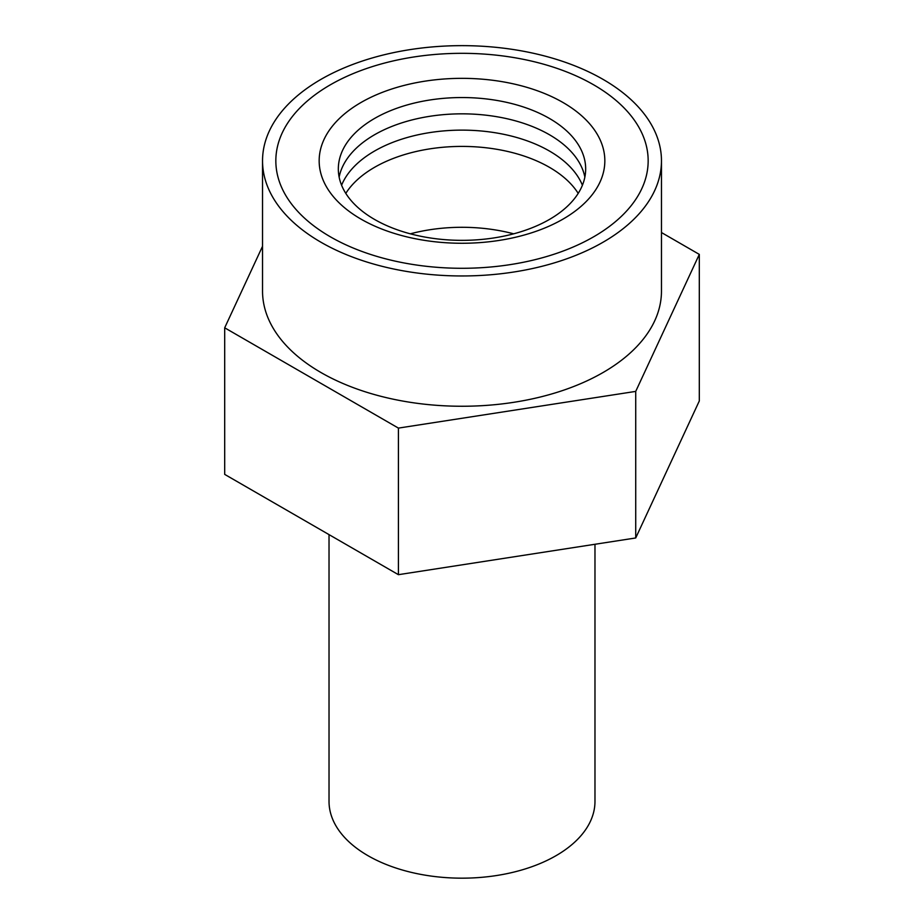 <?xml version="1.0" encoding="UTF-8"?>
<svg xmlns="http://www.w3.org/2000/svg" width="924" height="924" viewBox="0 0 924 924"><rect width="100%" height="100%" fill="white"/><g stroke="black" fill="none" stroke-linecap="round" stroke-linejoin="round"><path stroke-width="1.39" d="M578.205 193.382A123.666 71.402 0 0 0 549.445 167.325A123.666 71.402 0 0 0 345.795 193.382M513.652 233.818A123.666 71.402 0 0 0 410.348 233.818M582.409 185.239A123.666 71.402 0 0 0 549.445 151.039A123.666 71.402 0 0 0 428.101 132.86A123.666 71.402 0 0 0 341.591 185.239M584.857 177.096A123.666 71.402 0 0 0 549.445 134.742A123.666 71.402 0 0 0 421.275 117.822A123.666 71.402 0 0 0 339.143 177.096M549.445 118.457A123.666 71.402 0 0 0 374.555 118.457A123.666 71.402 0 0 0 374.555 219.438A123.666 71.402 0 0 0 549.445 219.438A123.666 71.402 0 0 0 549.445 118.457M562.993 102.495A142.827 82.455 0 0 0 361.007 102.495A142.827 82.455 0 0 0 361.007 219.115A142.827 82.455 0 0 0 562.993 219.115A142.827 82.455 0 0 0 562.993 102.495M330.365 236.81A186.163 107.484 0 0 0 533.24 260.106A186.163 107.484 0 0 0 648.163 160.811A186.163 107.484 0 0 0 593.635 84.8A186.163 107.484 0 0 0 390.76 61.504A186.163 107.484 0 0 0 275.837 160.811A186.163 107.484 0 0 0 330.365 236.81A186.163 107.484 0 0 0 533.24 260.106A186.163 107.484 0 0 0 648.163 160.811A186.163 107.484 0 0 0 593.635 84.8A186.163 107.484 0 0 0 390.76 61.504A186.163 107.484 0 0 0 275.837 160.811A186.163 107.484 0 0 0 330.365 236.81M329.025 534.615L329.025 801.397A132.975 76.773 0 0 0 367.971 855.682A132.975 76.773 0 0 0 512.889 872.325A132.975 76.773 0 0 0 594.975 801.397L594.975 544.271M224.694 327.801L224.694 474.382L398.417 574.682L635.724 537.964L699.306 400.958L699.306 254.389L635.724 391.395L398.417 428.101L224.694 327.801L262.531 246.269M661.469 232.536L699.306 254.389M635.724 537.964L635.724 391.395M398.417 574.682L398.417 428.101M262.531 160.811L262.531 291.095A199.468 115.165 0 0 0 320.963 372.522A199.468 115.165 0 0 0 538.334 397.493A199.468 115.165 0 0 0 661.469 291.095L661.469 160.811A199.468 115.165 0 0 0 603.037 79.372A199.468 115.165 0 0 0 385.666 54.412A199.468 115.165 0 0 0 262.531 160.811A199.468 115.165 0 0 0 320.963 242.238A199.468 115.165 0 0 0 538.334 267.198A199.468 115.165 0 0 0 661.469 160.811"/></g></svg>
